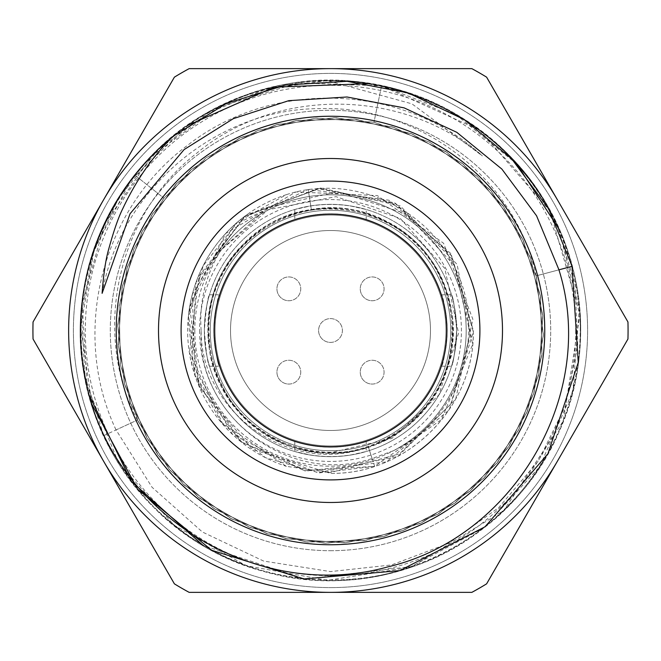 <?xml version="1.0" encoding="UTF-8"?>
<svg xmlns="http://www.w3.org/2000/svg" width="661" height="661" viewBox="0 0 661 661"><rect width="100%" height="100%" fill="white"/><g stroke="black" fill="none" stroke-linecap="round" stroke-linejoin="round"><path stroke-width="0.5" stroke-dasharray="3.31 2.48" d="M102.1 293.344C120.509 188.559 217.733 108.536 319.577 108.644C421.652 105.049 516.067 180.362 536.211 275.86M558.958 269.82L536.22 275.86L558.958 269.82M137.447 420.016L169.266 469.45L213.503 508.235L266.59 533.526L324.609 543.202L383.066 536.757L437.483 514.432L483.794 478.167L518.298 430.542L538.575 375.324L542.838 316.677L530.99 259.054L503.748 206.943L463.328 164.192L412.737 134.233L355.858 119.187L297.07 120.335L240.794 137.505L191.426 169.423L152.625 213.66L127.441 266.788L117.765 324.824L124.318 383.248L146.659 437.673L182.981 483.91L230.639 518.406L285.858 538.608L344.538 542.83L402.128 530.932L454.231 503.616L496.932 463.187L526.834 412.53L541.855 355.668L540.607 296.872L523.438 240.612L491.42 191.277L447.191 152.493L394.006 127.408L335.978 117.732L277.562 124.4L223.129 146.734L176.974 183.147L142.47 230.805L122.384 286.064L118.162 344.745L130.167 402.301L157.483 454.413L197.986 497.031L248.652 526.933L305.522 541.863L364.343 540.591L420.553 523.347L469.888 491.288L508.606 447.034L533.65 393.807L543.284 335.788L536.542 277.356L514.184 222.955L477.688 176.834L430.038 142.355L374.729 122.359L316.057 118.145L258.509 130.267L206.406 157.574L163.87 198.151L133.968 248.776L119.162 305.713L120.385 364.508L137.777 420.702L169.778 470.045L214.147 508.656L267.333 533.766L325.377 543.226L383.826 536.558L438.152 514.051L484.331 477.597L518.67 429.865L538.723 374.564L542.797 315.9L530.717 258.319L503.302 206.306L462.708 163.721L412.026 133.927L355.081 119.112L296.31 120.451L240.1 137.852L190.822 169.918L152.22 214.313L127.201 267.523L117.765 325.592L124.499 384.008L147.056 438.334L183.535 484.463L231.325 518.761L286.626 538.781L345.306 542.772L402.863 530.676L454.851 503.17L497.419 462.576L527.131 411.82L541.946 354.891L540.491 296.103L523.099 239.91L490.925 190.69L446.53 152.08L393.27 127.168L335.201 117.724L276.81 124.582L222.468 147.139L176.421 183.7L142.123 231.499L122.211 286.816L118.228 345.521L130.415 403.036L157.946 455.032L198.581 497.526L249.371 527.222L306.299 541.962L365.103 540.458L421.272 523.025L470.467 490.776L509.044 446.382L533.881 393.064L543.301 335.011L536.352 276.612L513.787 222.286L477.126 176.297L429.336 141.999L373.986 122.194L315.33 118.203L257.807 130.514L205.811 157.996L163.399 198.754L133.662 249.494L119.079 306.481L120.509 365.277L138.108 421.396L170.29 470.632L214.792 509.077L268.085 533.989L326.154 543.251L384.578 536.352L438.821 513.663L484.86 477.027L519.034 429.187L538.872 373.796L542.755 315.132L530.436 257.6L502.864 205.67L462.089 163.259L411.316 133.613L354.313 119.038L295.533 120.558L239.406 138.19L190.228 170.422L151.807 214.965L126.953 268.267L117.757 326.369L124.681 384.768L147.453 438.995L184.097 485.009L232.011 519.116L287.386 538.938L346.075 542.714L403.598 530.403L455.479 502.715L497.898 461.956L527.437 411.109L542.02 354.114L540.376 295.343L522.752 239.208L490.421 190.104L445.869 151.666L392.535 126.929L334.425 117.724L276.05 124.764L221.807 147.552L175.876 184.254L141.776 232.193L122.037 287.576L118.294 346.29L130.671 403.772L158.409 455.652L199.192 498.022L250.089 527.503L307.076 542.061L365.864 540.326L421.974 522.694L471.045 490.264L509.466 445.721L534.105 392.328L543.309 334.226L536.162 275.868M91.912 404.425L80.716 326.724L94.159 249.379L131.142 179.966L187.534 125.491M368.78 83.608L381.562 85.88L298.293 82.881L218.998 106.884L152.179 155.566L104.719 223.699L82.129 303.416L87.145 386.14L118.674 463.064L174.041 525.156L246.289 565.758L327.666 580.308L409.688 567.378L483.282 528.197L539.5 467.021L572.872 391.329L579.276 308.794L558.545 228.409M88.921 394.667C51.657 266.325 136.505 120.343 266.35 88.913C394.733 51.426 540.69 136.488 572.062 266.333M516.927 164.159L455.644 114.394L381.562 85.88L479.696 130.126L550.2 211.404L579.92 314.776L563.288 420.991L503.831 510.515L412.067 566.518L305.052 579.036L202.96 545.366M381.562 85.88C500.798 108.297 590.29 226.822 579.887 347.314C573.773 468.401 469.591 573.128 348.264 579.755C227.764 590.62 108.726 501.542 85.988 382.405C58.375 264.136 131.052 134.77 245.347 95.572C358.146 52.145 497.568 105.793 551.605 213.916C610.194 320.089 575.88 464.278 476.556 533.253C379.546 605.782 231.457 592.198 149.667 503.062C64.646 416.727 57.35 269.374 134.819 175.082L134.819 175.082C208.075 78.527 354.932 51.855 457.701 115.328C562.982 175.115 609.822 315.694 561.115 426.733C517.034 539.12 383.008 605.517 266.821 572.211C149.279 543.524 65.588 420.95 82.394 300.722C94.49 179.932 204.885 80.617 325.865 80.584C447.051 76.056 560.404 171.554 577.301 291.344C598.304 410.489 520.042 536.327 403.45 569.575C288.403 606.996 152.757 546.804 103.794 435.616M103.744 435.64L137.405 420.032L116.072 429.923L152.038 487.248L202.39 531.998L263.615 561.057L330.5 571.591L391.51 564.948L448.745 543.292L498.65 507.698L538.451 460.866L565.461 405.788L577.714 345.786L574.979 284.47L557.273 225.351C503.839 102.852 345.265 44.882 225.343 103.744C102.662 157.021 44.841 315.751 103.752 435.64L84.996 376.283L81.46 314.471L92.887 253.65L118.997 197.275L158.533 149.386L208.38 112.841L265.59 89.334L327.187 80.559L411.952 103.843L482.348 155.88M557.273 225.351A249.957 249.957 0 0 0 327.187 80.559M137.397 420.032C91.829 333.731 116.253 215.453 197.028 152.947C275.265 87.739 401.177 87.095 482.34 155.88C402.689 83.046 272.704 78.89 188.443 144.668C101.852 207.868 69.917 332.5 116.055 429.931M330.5 550.704A220.204 220.204 0 0 0 521.198 220.402A220.204 220.204 0 0 0 139.802 220.402A220.204 220.204 0 0 0 330.5 550.704A220.204 220.204 0 0 1 139.802 220.402A220.204 220.204 0 0 1 521.198 220.402A220.204 220.204 0 0 1 330.5 550.704M627.95 321.973L486.612 77.163A297.574 297.574 0 0 0 471.838 68.637L189.162 68.637A297.574 297.574 0 0 0 174.388 77.163L33.05 321.973A297.574 297.574 0 0 0 33.05 339.027L174.388 583.837A297.574 297.574 0 0 0 189.162 592.363L471.838 592.363A297.574 297.574 0 0 0 486.612 583.837L627.95 339.027A297.574 297.574 0 0 0 627.95 321.973M330.5 587.604A257.104 257.104 0 0 0 553.158 201.952A257.104 257.104 0 0 0 107.842 201.952A257.104 257.104 0 0 0 330.5 587.604A257.104 257.104 0 0 1 73.396 330.5A257.104 257.104 0 0 1 330.5 73.396A257.104 257.104 0 0 1 587.604 330.5A257.104 257.104 0 0 1 330.5 587.604A257.104 257.104 0 0 1 73.396 330.5A257.104 257.104 0 0 1 330.5 73.396A257.104 257.104 0 0 1 587.604 330.5A257.104 257.104 0 0 1 330.5 587.604M213.85 330.5C215.684 308.786 217.552 296.88 219.452 294.789C217.552 296.896 215.684 308.794 213.85 330.5A116.65 116.65 0 0 0 388.825 431.517A116.65 116.65 0 0 0 388.825 229.483A116.65 116.65 0 0 0 213.85 330.5C215.684 352.206 217.552 364.112 219.452 366.202C217.543 364.104 215.684 352.197 213.85 330.5A116.65 116.65 0 0 0 330.5 447.15A116.65 116.65 0 0 0 447.15 330.5A116.65 116.65 0 0 0 330.5 213.85A116.65 116.65 0 0 0 213.85 330.5M366.211 441.548L350.181 445.473L339.01 446.836L327.154 447.1L316.049 446.249L306.398 444.63L294.798 441.548L306.349 444.622L316.52 446.307L328.294 447.125L339.87 446.77L350.28 445.456L366.211 441.548L366.211 451.513L350.066 455.14L338.911 456.387L327.038 456.627L315.884 455.817L306.208 454.314L294.789 451.513L310.934 455.14L322.089 456.387L333.962 456.627L345.116 455.817L354.792 454.314L366.211 451.513M366.211 219.452L350.181 215.527L339.01 214.164L327.154 213.9L316.049 214.751L306.398 216.37L294.798 219.452L306.349 216.378L316.52 214.693L328.294 213.875L339.87 214.23L350.28 215.544L366.211 219.452L366.211 209.487L350.066 205.86L338.911 204.613L327.038 204.373L315.884 205.183L306.208 206.686L294.789 209.487L310.934 205.86L322.089 204.613L333.962 204.373L345.116 205.183L354.792 206.686L366.211 209.487M447.15 330.5C445.316 308.794 443.448 296.888 441.548 294.798L445.919 313.595L447.026 325.129L446.976 336.895L445.878 347.669L441.548 366.211C443.448 364.104 445.316 352.206 447.15 330.5M204.332 330.5C206.017 352.206 207.744 364.104 209.487 366.202C207.744 364.128 206.025 352.222 204.332 330.5C206.017 308.794 207.744 296.896 209.487 294.798C207.744 296.872 206.025 308.778 204.332 330.5A126.168 126.168 0 0 1 393.584 221.237A126.168 126.168 0 0 1 393.584 439.763A126.168 126.168 0 0 1 204.332 330.5A126.168 126.168 0 0 0 330.5 456.668A126.168 126.168 0 0 0 456.668 330.5C454.983 308.794 453.256 296.896 451.513 294.798C453.256 296.872 454.975 308.778 456.668 330.5C454.983 352.206 453.256 364.104 451.513 366.202C453.256 364.128 454.975 352.222 456.668 330.5A126.168 126.168 0 0 0 330.5 204.332A126.168 126.168 0 0 0 204.332 330.5A126.168 126.168 0 0 0 330.5 456.668A126.168 126.168 0 0 0 456.668 330.5A126.168 126.168 0 0 0 330.5 204.332A126.168 126.168 0 0 0 204.332 330.5M294.789 209.487L294.789 219.452M294.789 441.548L294.789 451.513M330.5 210.281A120.219 120.219 0 0 1 434.616 390.61A120.219 120.219 0 0 1 226.384 390.61A120.219 120.219 0 0 1 330.5 210.281A120.219 120.219 0 0 1 434.616 390.61A120.219 120.219 0 0 1 226.384 390.61A120.219 120.219 0 0 1 330.5 210.281M201.142 330.5C199.184 302.655 205.274 276.678 219.427 252.568A135.695 135.695 0 0 1 432.451 240.951A135.695 135.695 0 0 1 393.46 450.703L372.085 458.478C290.51 486.463 196.482 416.984 201.142 330.5C200.481 412.621 291.327 477.011 368.268 446.737L374.638 466.344L304.424 470.715L240.546 441.449L198.697 384.942L188.476 315.28A142.834 142.834 0 0 1 286.362 194.656L237.712 221.906L203.233 265.656L188.112 319.246L194.623 374.547L221.807 423.172L265.565 457.718L319.222 472.888L374.638 466.344L441.457 419.578L472.64 344.48L457.073 264.342L400.227 205.86L320.734 188.013L244.339 216.601L196.028 282.371L191.624 363.839L232.548 434.442L305.407 471.103L386.363 461.94L449.199 409.919L473.317 331.888L450.81 253.527L389.023 200.217L308.158 189.434L234.638 224.624L192.318 294.393L195.102 375.935L242.017 442.606L317.842 472.755L397.765 456.487L455.702 399.219L472.879 319.288L443.581 243.256L377.423 195.606L295.905 191.938L225.715 233.457L189.707 306.539L199.622 387.685L252.469 449.439L330.5 473.326C407.217 474.838 474.78 407.316 473.334 330.5L451.835 256.146L395.344 203.233L319.337 188.633L246.545 214.941L199.027 276.042L189.426 352.842L222.294 422.916L286.362 466.344L330.5 472.574L399.492 453.843L450.785 404.144L470.541 335.21L454.611 265.73L405.78 213.685L337.887 191.756L268.341 207.281L215.015 255.171L268.209 209.694L335.962 196.648L400.351 218.485L444.853 268.564L458.569 333.111L438.863 395.047L391.849 438.458L330.5 452.711C258.848 454.958 197.292 384.107 209.471 313.471C217.849 227.128 328.657 177.619 398.558 228.987C472.623 274.15 468.905 395.452 392.221 435.987C319.296 482.976 211.735 426.783 208.661 340.093C198.135 253.981 295.583 181.651 374.952 216.651C457.04 244.702 479.688 363.93 413.604 420.115C352.594 481.786 235.407 450.224 213.627 366.252C190.55 298.384 240.265 218.783 311.381 209.801C381.802 196.367 453.677 256.716 452.702 328.385C457.933 414.976 356.238 481.208 279.157 441.408C198.944 408.391 183.634 288.006 253.039 235.96C317.71 178.148 432.74 216.825 449.34 301.97C473.202 385.371 388.271 472.053 304.399 449.901C218.94 435.037 177.916 320.825 234.399 254.989C285.015 184.535 405.689 197.375 440.342 276.901C473.755 340.324 437.103 426.725 368.26 446.72M372.093 458.503L368.268 446.737M219.419 252.56C203.679 270.77 193.367 291.675 188.459 315.28M215.007 255.171L244.884 216.147A142.834 142.834 0 0 0 286.362 466.344M244.9 216.155L317.974 188.691L394.394 202.753L451.496 255.501L473.334 330.5C475.102 406.854 406.854 475.102 330.5 473.334L330.5 472.574M393.46 450.703C457.313 420.289 486.347 338.011 457.858 274.042C431.608 209.025 353.354 172.686 286.362 194.656M194.805 330.5A135.695 135.695 0 0 0 398.343 448.018A135.695 135.695 0 0 0 398.343 212.982A135.695 135.695 0 0 0 194.805 330.5M360.253 288.84A11.906 11.906 0 0 0 378.109 299.152A11.906 11.906 0 0 0 378.109 278.529A11.906 11.906 0 0 0 360.253 288.84A11.906 11.906 0 0 0 372.16 300.747A11.906 11.906 0 0 0 384.066 288.84A11.906 11.906 0 0 0 372.16 276.934A11.906 11.906 0 0 0 360.253 288.84M360.253 372.16A11.906 11.906 0 0 0 378.109 382.471A11.906 11.906 0 0 0 378.109 361.848A11.906 11.906 0 0 0 360.253 372.16A11.906 11.906 0 0 0 372.16 384.066A11.906 11.906 0 0 0 384.066 372.16A11.906 11.906 0 0 0 372.16 360.253A11.906 11.906 0 0 0 360.253 372.16M276.934 372.16A11.906 11.906 0 0 0 294.789 382.471A11.906 11.906 0 0 0 294.789 361.848A11.906 11.906 0 0 0 276.934 372.16A11.906 11.906 0 0 0 288.84 384.066A11.906 11.906 0 0 0 300.747 372.16A11.906 11.906 0 0 0 288.84 360.253A11.906 11.906 0 0 0 276.934 372.16M276.934 288.84A11.906 11.906 0 0 0 294.789 299.152A11.906 11.906 0 0 0 294.789 278.529A11.906 11.906 0 0 0 276.934 288.84A11.906 11.906 0 0 0 288.84 300.747A11.906 11.906 0 0 0 300.747 288.84A11.906 11.906 0 0 0 288.84 276.934A11.906 11.906 0 0 0 276.934 288.84M318.594 330.5A11.906 11.906 0 0 0 336.449 340.812A11.906 11.906 0 0 0 336.449 320.188A11.906 11.906 0 0 0 318.594 330.5A11.906 11.906 0 0 0 330.5 342.406A11.906 11.906 0 0 0 342.406 330.5A11.906 11.906 0 0 0 330.5 318.594A11.906 11.906 0 0 0 318.594 330.5M330.5 215.04A115.46 115.46 0 0 1 430.493 388.23A115.46 115.46 0 0 1 230.507 388.23A115.46 115.46 0 0 1 330.5 215.04A115.46 115.46 0 0 1 430.493 388.23A115.46 115.46 0 0 1 230.507 388.23A115.46 115.46 0 0 1 330.5 215.04M330.5 230.515A99.985 99.985 0 0 1 417.091 380.488A99.985 99.985 0 0 1 243.909 380.488A99.985 99.985 0 0 1 330.5 230.515A99.985 99.985 0 0 1 417.091 380.488A99.985 99.985 0 0 1 243.909 380.488A99.985 99.985 0 0 1 330.5 230.515M372.16 300.747A11.906 11.906 0 0 0 384.066 288.84A11.906 11.906 0 0 0 372.16 276.934A11.906 11.906 0 0 0 360.253 288.84A11.906 11.906 0 0 0 372.16 300.747M372.16 384.066A11.906 11.906 0 0 0 384.066 372.16A11.906 11.906 0 0 0 372.16 360.253A11.906 11.906 0 0 0 360.253 372.16A11.906 11.906 0 0 0 372.16 384.066M288.84 384.066A11.906 11.906 0 0 0 300.747 372.16A11.906 11.906 0 0 0 288.84 360.253A11.906 11.906 0 0 0 276.934 372.16A11.906 11.906 0 0 0 288.84 384.066M288.84 300.747A11.906 11.906 0 0 0 300.747 288.84A11.906 11.906 0 0 0 288.84 276.934A11.906 11.906 0 0 0 276.934 288.84A11.906 11.906 0 0 0 288.84 300.747M330.5 342.406A11.906 11.906 0 0 0 342.406 330.5A11.906 11.906 0 0 0 330.5 318.594A11.906 11.906 0 0 0 318.594 330.5A11.906 11.906 0 0 0 330.5 342.406M372.16 360.253A11.906 11.906 0 0 1 382.471 378.109A11.906 11.906 0 0 1 361.848 378.109A11.906 11.906 0 0 1 372.16 360.253A11.906 11.906 0 0 1 382.471 378.109A11.906 11.906 0 0 1 361.848 378.109A11.906 11.906 0 0 1 372.16 360.253M288.84 360.253A11.906 11.906 0 0 1 299.152 378.109A11.906 11.906 0 0 1 278.529 378.109A11.906 11.906 0 0 1 288.84 360.253A11.906 11.906 0 0 1 299.152 378.109A11.906 11.906 0 0 1 278.529 378.109A11.906 11.906 0 0 1 288.84 360.253M288.84 276.934A11.906 11.906 0 0 1 299.152 294.789A11.906 11.906 0 0 1 278.529 294.789A11.906 11.906 0 0 1 288.84 276.934A11.906 11.906 0 0 1 299.152 294.789A11.906 11.906 0 0 1 278.529 294.789A11.906 11.906 0 0 1 288.84 276.934M330.5 318.594A11.906 11.906 0 0 1 340.812 336.449A11.906 11.906 0 0 1 320.188 336.449A11.906 11.906 0 0 1 330.5 318.594A11.906 11.906 0 0 1 340.812 336.449A11.906 11.906 0 0 1 320.188 336.449A11.906 11.906 0 0 1 330.5 318.594M372.16 276.934A11.906 11.906 0 0 1 382.471 294.789A11.906 11.906 0 0 1 361.848 294.789A11.906 11.906 0 0 1 372.16 276.934A11.906 11.906 0 0 1 382.471 294.789A11.906 11.906 0 0 1 361.848 294.789A11.906 11.906 0 0 1 372.16 276.934M381.579 85.831L373.994 122.153L381.571 85.831M134.778 175.049L163.837 198.126L134.778 175.049M575.698 330.5A245.198 245.198 0 0 1 207.901 542.846A245.198 245.198 0 0 1 207.901 118.154A245.198 245.198 0 0 1 575.698 330.5M199.564 330.5A130.936 130.936 0 0 0 395.964 443.886A130.936 130.936 0 0 0 395.964 217.114A130.936 130.936 0 0 0 199.564 330.5M308.158 189.426L311.381 209.793L308.158 189.426M209.487 366.211L219.452 366.211M209.487 294.789L219.452 294.789M441.548 366.211L451.513 366.211M441.548 294.789L451.513 294.789"/><path stroke-width="0.99" d="M330.5 544.755A214.255 214.255 0 0 0 532.469 258.996A214.255 214.255 0 0 0 195.689 163.978A214.255 214.255 0 0 0 330.5 544.755A214.255 214.255 0 0 0 516.051 223.377A214.255 214.255 0 0 0 144.949 223.377A214.255 214.255 0 0 0 330.5 544.755M173.223 136.216L226.227 103.57L285.312 85.071L347.083 81.32L408.118 92.895L464.204 119.55L511.804 158.987L548.556 208.727L572.087 266.333L558.958 269.82L536.567 215.783L501.856 169.067L456.776 132.307L404.102 107.867L347.017 96.993L288.758 100.662L233.292 118.674L184.064 149.617L130.052 213.751L102.1 293.344C103.471 274.621 105.611 260.12 108.511 249.85C113.642 231.036 118.468 217.163 122.987 208.215C136.496 179.652 153.245 155.657 173.223 136.216A249.957 249.957 0 0 0 88.913 394.667C121.649 520.876 262.524 601.94 387.643 566.931C513.655 537.682 598.106 394.41 558.933 269.82M572.013 266.35L578.259 362.468L547.936 453.743L485.166 526.718L399.715 570.633L303.886 578.937L211.727 550.283L137.587 489.247L91.912 404.425M187.534 125.491L274.067 87.161L368.78 83.608M558.545 228.409L516.927 164.159M202.96 545.366L131.175 481.241L88.987 394.914M557.281 461.436L486.612 583.837A297.574 297.574 0 0 1 471.838 592.363L330.5 592.363A261.863 261.863 0 0 1 103.719 461.436L174.388 583.837A297.574 297.574 0 0 0 189.162 592.363L330.5 592.363A261.863 261.863 0 0 0 557.281 461.436L627.95 339.027A297.574 297.574 0 0 0 627.95 321.973L557.281 199.564A261.863 261.863 0 0 0 330.5 68.637L189.162 68.637A297.574 297.574 0 0 0 174.388 77.163L103.719 199.564A261.863 261.863 0 0 1 330.5 68.637L471.838 68.637A297.574 297.574 0 0 1 486.612 77.163L557.281 199.564M103.719 461.436A261.863 261.863 0 0 1 103.719 199.564L33.05 321.973A297.574 297.574 0 0 0 33.05 339.027L103.719 461.436M330.5 502.484A171.984 171.984 0 0 1 181.552 244.504A171.984 171.984 0 0 1 479.448 244.504A171.984 171.984 0 0 1 330.5 502.484M330.5 479.903A149.403 149.403 0 0 0 459.891 255.799A149.403 149.403 0 0 0 201.109 255.799A149.403 149.403 0 0 0 330.5 479.903M330.5 446.927A116.427 116.427 0 0 1 229.673 272.282A116.427 116.427 0 0 1 431.327 272.282A116.427 116.427 0 0 1 330.5 446.927"/></g></svg>
